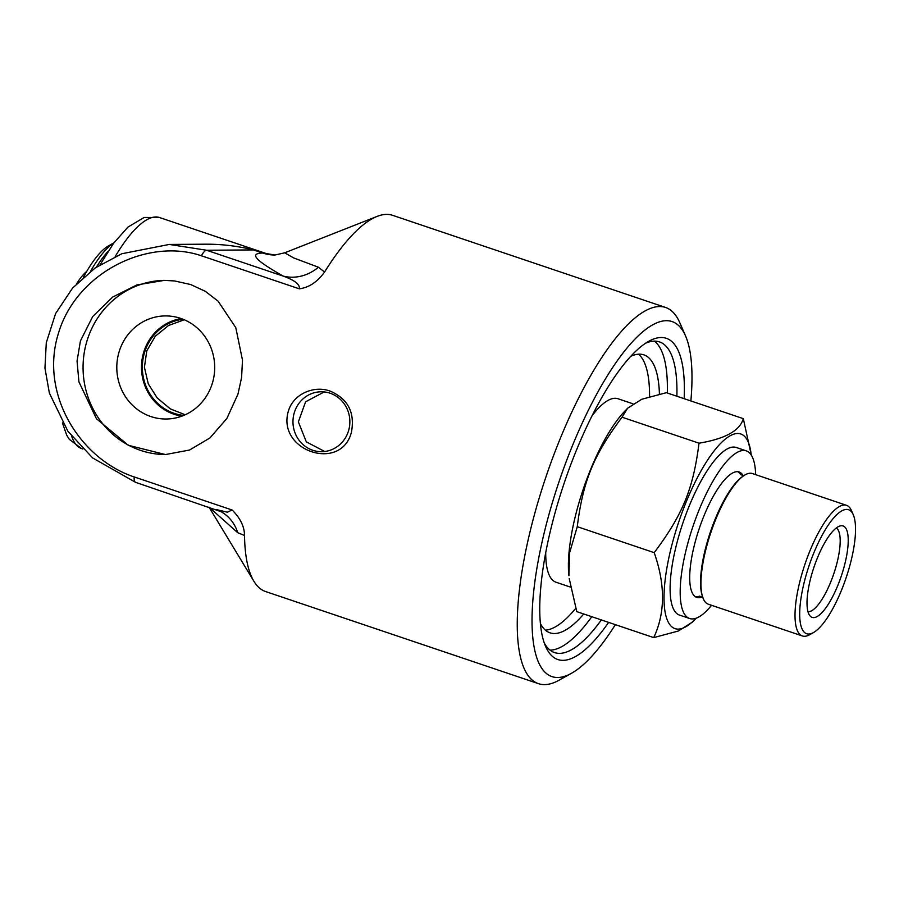 <?xml version="1.0" encoding="UTF-8"?>
<svg xmlns="http://www.w3.org/2000/svg" width="899" height="899" viewBox="0 0 899 899"><rect width="100%" height="100%" fill="white"/><g stroke="black" fill="none" stroke-linecap="round" stroke-linejoin="round"><path stroke-width="1.35" d="M538.501 683.667L265.643 591.564A198.544 59.087 -71.3 0 1 253.923 581.305A198.544 59.087 -71.3 0 1 244.517 535.478C244.438 526.589 240.291 518.094 232.088 509.991L134.209 476.942C80.472 459.209 39.253 394.346 58.39 333.473C76.269 272.509 147.852 237.437 201.398 255.777L299.288 288.826C308.941 287.568 317.358 281.983 324.55 272.049A198.544 59.087 -71.3 0 1 377.097 216.401A198.544 59.087 -71.3 0 1 392.638 215.333L665.496 307.436A198.544 59.087 108.7 0 0 539.816 495.978A198.544 59.087 108.7 0 0 538.501 683.667A198.544 59.087 108.7 0 0 559.122 680.183L571.607 673.216A187.397 55.772 -71.3 0 1 559.234 481.111A187.397 55.772 -71.3 0 1 685.499 335.81A187.397 55.772 -71.3 0 1 690.87 400.954M80.438 340.923L92.698 316.527L112.701 297.052L136.906 284.927L164.259 280.387L174.653 280.96L190.7 284.545L205.275 291.298L218.109 301.187L235.785 327.652L242.494 360.106L241.595 377.479L237.977 394.099L226.863 418.473L209.961 437.937L189.543 450.028L165.461 454.546L128.332 445.308L96.418 418.709L78.921 381.85L77.056 361.016L80.438 340.923M288.388 411.113C293.344 393.818 314.167 385.188 330.034 391.076C348.003 398.763 355.127 412.529 351.397 432.385C340.912 472.503 276.454 450.747 288.388 411.113M685.499 335.81L679.79 322.696A198.544 59.087 108.7 0 0 665.496 307.436M185.216 414.776L170.327 408.888L157.179 397.92L148.268 383.851L144.413 367.309L146.795 350.846L155.28 336.237L168.518 325.494L184.284 319.774M324.708 451.5L306.312 441.847L298.367 421.878L305.604 401.786L324.213 391.93M630.649 356.386A146.694 43.658 -71.3 0 1 643.853 354.858A146.694 43.658 -71.3 0 1 659.416 394.065M583.743 613.983A146.694 43.658 -71.3 0 1 550.019 632.829A146.694 43.658 -71.3 0 1 540.445 623.614M545.401 630.154A146.694 43.658 108.7 0 0 575.731 608.342M649.561 396.571A146.694 43.658 108.7 0 0 638.548 354.184M751.227 455.04A102.756 30.577 108.7 0 0 751.182 454.624A102.756 30.577 108.7 0 0 746.024 438.06A102.756 30.577 108.7 0 0 686.33 501.575A102.756 30.577 108.7 0 0 669.733 624.513A102.756 30.577 108.7 0 0 695.86 618.512A102.756 30.577 108.7 0 0 696.152 618.209M689.668 618.523L679.577 615.118A88.473 26.329 -71.3 0 1 682.925 522.87A88.473 26.329 -71.3 0 1 736.169 447.455L746.249 450.86A88.473 26.329 108.7 0 0 693.005 526.275A88.473 26.329 108.7 0 0 689.668 618.523A88.473 26.329 108.7 0 0 692.365 618.939A88.473 26.329 108.7 0 0 711.547 605.285M695.86 618.512L692.511 622.041L678.408 630.997L653.73 637.605C665.271 613.129 665.429 584.811 654.214 552.66C682.712 514.633 693.253 488.876 699.006 443.185C725.156 438.847 739.922 430.666 743.316 418.653L751.182 454.624M627.581 408.247L622.052 417.203C593.554 455.231 583.013 480.976 577.259 526.679L569.618 552.75L568.91 575.663A102.756 30.577 -71.3 0 1 624.232 411.776L627.581 408.247L641.684 399.291L666.361 392.683L743.316 418.653M569.224 578.54L576.776 611.635L653.73 637.605M622.052 417.203L699.006 443.185M577.259 526.679L654.214 552.66M836.227 528.016A44.242 13.17 -71.3 0 1 830.586 582.361A44.242 13.17 -71.3 0 1 807.987 611.668M837.722 585.654A48.254 14.362 -71.3 0 1 809.977 615.849A48.254 14.362 -71.3 0 1 817.483 557.751A48.254 14.362 -71.3 0 1 840.34 525.893A48.254 14.362 -71.3 0 1 837.722 585.654M813.876 552.773A65.458 19.486 -71.3 0 1 853.252 514.711A65.458 19.486 -71.3 0 1 841.329 590.632A65.458 19.486 -71.3 0 1 813.471 632.57A65.458 19.486 -71.3 0 1 799.694 613.714A65.458 19.486 -71.3 0 1 813.876 552.773M813.471 632.57L809.561 634.75A68.942 20.52 -71.3 0 1 802.402 635.964A68.942 20.52 -71.3 0 1 809.999 550.705A68.942 20.52 -71.3 0 1 846.498 505.317A68.942 20.52 -71.3 0 1 851.465 510.621L853.252 514.711M802.402 635.964L708.322 604.207A68.942 20.52 -71.3 0 1 702.67 597.093A68.942 20.52 -71.3 0 1 715.907 518.948A68.942 20.52 -71.3 0 1 743.619 475.796A68.942 20.52 -71.3 0 1 752.418 473.559L846.498 505.317M737.809 471.705A66.178 19.699 -71.3 0 1 739.989 473.784A66.178 19.699 -71.3 0 1 740.518 474.582L740.574 474.672M699.467 596.172A66.178 19.699 -71.3 0 1 696.276 596.857A66.178 19.699 -71.3 0 1 695.579 596.824M591.947 415.889A96.834 28.824 -71.3 0 1 617.984 398.74L632.952 403.797M570.472 587.103L556.043 582.237A96.834 28.824 -71.3 0 1 545.727 552.818M702.377 596.869A66.178 19.699 -71.3 0 1 698.815 597.711A66.178 19.699 -71.3 0 1 696.792 597.397A66.178 19.699 -71.3 0 1 699.298 528.387A66.178 19.699 -71.3 0 1 739.124 471.986A66.178 19.699 -71.3 0 1 743.248 475.785M755.643 474.65A88.473 26.329 108.7 0 0 746.249 450.86M76.718 283.578A52.4 15.598 -71.3 0 1 86.652 271.498M667.316 392.998A163.955 48.793 108.7 0 0 654.416 341.126M550.109 650.146A163.955 48.793 108.7 0 0 591.812 616.703M348.52 430.879A29.959 28.453 -90.4 0 0 321.213 391.784A29.959 28.453 -90.4 0 0 294.321 412.585A29.959 28.453 -90.4 0 0 321.628 451.691A29.959 28.453 -90.4 0 0 348.52 430.879M164.596 280.387A87.079 82.697 -90.4 0 0 86.989 340.878A87.079 82.697 -90.4 0 0 165.798 454.546M119.129 351.723A51.546 48.951 89.6 0 1 170.035 316.122A51.546 48.951 89.6 0 1 212.378 383.199A51.546 48.951 89.6 0 1 170.743 418.743A51.546 48.951 89.6 0 1 119.129 351.723M183.677 415.439A48.377 45.939 89.6 0 1 142.345 367.624A48.377 45.939 89.6 0 1 183.014 319.246M181.227 318.572A49.299 46.815 -90.4 0 0 143.705 352.262A49.299 46.815 -90.4 0 0 181.89 416.136M90.473 271.386A88.473 26.329 -71.3 0 1 113.87 242.91M615.365 624.659A187.397 55.772 -71.3 0 1 571.607 673.216M684.15 398.684A169.529 50.456 108.7 0 0 648.696 341.305A169.529 50.456 108.7 0 0 564.28 482.819A169.529 50.456 108.7 0 0 545.659 646.538A169.529 50.456 108.7 0 0 608.634 622.389M645.504 343.261A163.955 48.793 -71.3 0 1 659.473 341.912A163.955 48.793 -71.3 0 1 676.88 396.223M601.364 619.928A163.955 48.793 -71.3 0 1 554.604 652.595A163.955 48.793 -71.3 0 1 544.311 643.055M113.903 242.865L108.543 245.854A82.899 24.678 108.7 0 0 83.495 277.128M324.561 272.037L318.403 267.217A41.804 38.174 -60.4 0 1 283.106 276.072C294.782 280.274 300.176 284.534 299.288 288.826M318.403 267.217L293.58 257.889L284.702 252.799M209.018 507.126L237.741 532.714A41.804 38.174 119.6 0 0 221.12 511.711M232.088 509.991L227.391 512.194L216.063 509.508M237.741 532.714L244.517 535.478M169.327 244.438L205.5 244.191C221.693 244.101 237.696 246.011 253.507 249.922L206.613 250.248L169.282 244.438L121.803 253.743L95.159 267.969L72.594 288.04L55.592 313.582L46.287 342.71L44.95 368.118L49.366 393.065L67.863 431.194L92.586 457.906L135.614 482.358A13.934 4.147 108.7 0 1 134.209 476.942M702.67 597.093L702.243 595.745A67.728 20.16 -71.3 0 1 715.244 518.981A67.728 20.16 -71.3 0 1 742.462 476.594L743.619 475.796M108.049 251.36A88.473 26.329 108.7 0 0 96.429 267.104M377.097 216.401L284.646 252.821L275.038 255.013A41.804 39.691 89.6 0 1 262.677 253.024C245.067 253.372 263.946 265.014 283.106 276.072L206.613 250.248A13.934 4.147 -71.3 0 0 201.398 255.777M275.06 255.013L266.396 253.597A121.916 36.286 108.7 0 0 262.677 253.024L253.507 249.922M115.196 256.552A121.916 36.286 -71.3 0 1 159.55 217.536L266.396 253.597M82.865 448.994L81.573 448.556A121.916 36.286 -71.3 0 1 71.74 436.397M702.939 597.363L699.579 596.138M744.001 475.74L740.495 474.56M135.648 482.358L221.064 511.688M100.115 264.699L113.622 243.247L127.916 227.11L144.143 217.457L159.55 217.536M81.573 448.556L69.29 439.33L66.638 435.037L62.447 422.901M209.343 507.665L253.923 581.305"/></g></svg>
